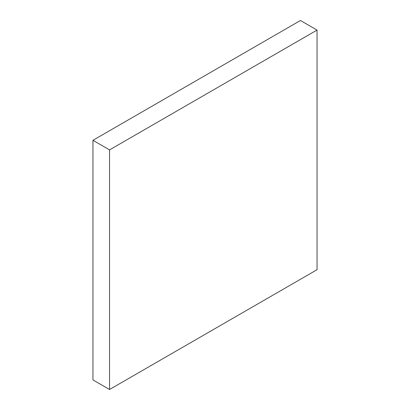 <?xml version="1.0" encoding="UTF-8"?>
<svg xmlns="http://www.w3.org/2000/svg" width="410" height="410" viewBox="0 0 410 410"><rect width="100%" height="100%" fill="white"/><g stroke="black" fill="none" stroke-linecap="round" stroke-linejoin="round"><path stroke-width="0.61" d="M300.453 20.5L92.947 140.302L109.547 149.891L317.053 30.084L300.453 20.5M109.547 149.891L109.547 389.5L92.947 379.916L92.947 140.302M109.547 389.5L317.053 269.698L317.053 30.084"/></g></svg>

